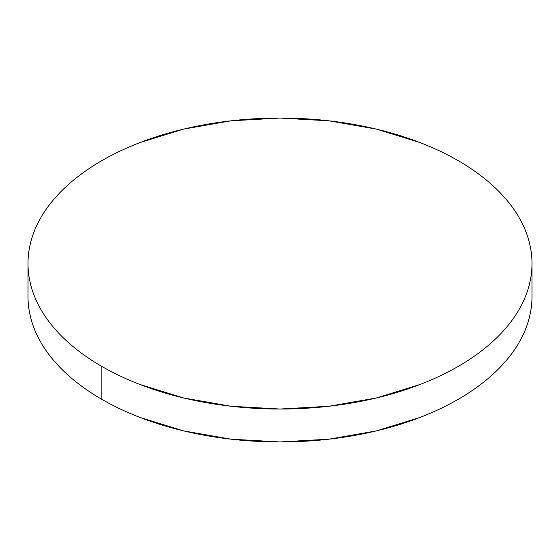 <?xml version="1.0" encoding="UTF-8"?>
<svg xmlns="http://www.w3.org/2000/svg" width="560" height="560" viewBox="0 0 560 560"><rect width="100%" height="100%" fill="white"/><g stroke="black" fill="none" stroke-linecap="round" stroke-linejoin="round"><path stroke-width="0.84" d="M532 296.464C532 306.012 530.383 315.476 527.156 324.842C523.929 334.215 519.148 343.315 512.82 352.135C506.485 360.962 498.722 369.348 489.531 377.293C480.34 385.231 469.889 392.581 458.192 399.336C446.488 406.091 433.762 412.125 420.007 417.431L376.439 430.878L329.161 439.159L280 441.952L230.839 439.159L183.561 430.878L139.993 417.431C126.238 412.125 113.512 406.091 101.808 399.336C90.111 392.581 79.66 385.231 70.469 377.293C61.278 369.348 53.515 360.962 47.18 352.135C40.852 343.315 36.071 334.215 32.844 324.842C29.617 315.476 28 306.012 28 296.464A252 145.488 0 0 0 101.808 399.336A252 145.488 0 0 0 376.439 430.878A252 145.488 0 0 0 532 296.464L532 263.536A252 145.488 180 0 1 376.439 397.957A252 145.488 180 0 1 101.808 366.415L101.808 399.336L101.808 366.415A252 145.488 180 0 1 28 263.536A252 145.488 180 0 1 183.561 129.122A252 145.488 180 0 1 458.192 160.664A252 145.488 180 0 1 532 263.536C532 253.988 530.383 244.524 527.156 235.158C523.929 225.785 519.148 216.685 512.82 207.865C506.485 199.038 498.722 190.652 489.531 182.707C480.34 174.769 469.889 167.419 458.192 160.664C446.488 153.909 433.762 147.875 420.007 142.569L376.439 129.122L329.161 120.841L280 118.048L230.839 120.841L183.561 129.122L139.993 142.569C126.238 147.875 113.512 153.909 101.808 160.664C90.111 167.419 79.66 174.769 70.469 182.707C61.278 190.652 53.515 199.038 47.18 207.865C40.852 216.685 36.071 225.785 32.844 235.158C29.617 244.524 28 253.988 28 263.536C28 273.091 29.617 282.555 32.844 291.921C36.071 301.294 40.852 310.387 47.18 319.214C53.515 328.041 61.278 336.427 70.469 344.372C79.66 352.31 90.111 359.66 101.808 366.415C113.512 373.17 126.238 379.204 139.993 384.51L183.561 397.957L230.839 406.238L280 409.031L329.161 406.238L376.439 397.957L420.007 384.51C433.762 379.204 446.488 373.17 458.192 366.415C469.889 359.66 480.34 352.31 489.531 344.372C498.722 336.427 506.485 328.041 512.82 319.214C519.148 310.387 523.929 301.294 527.156 291.921C530.383 282.555 532 273.091 532 263.536M28 296.464L28 263.536"/></g></svg>
